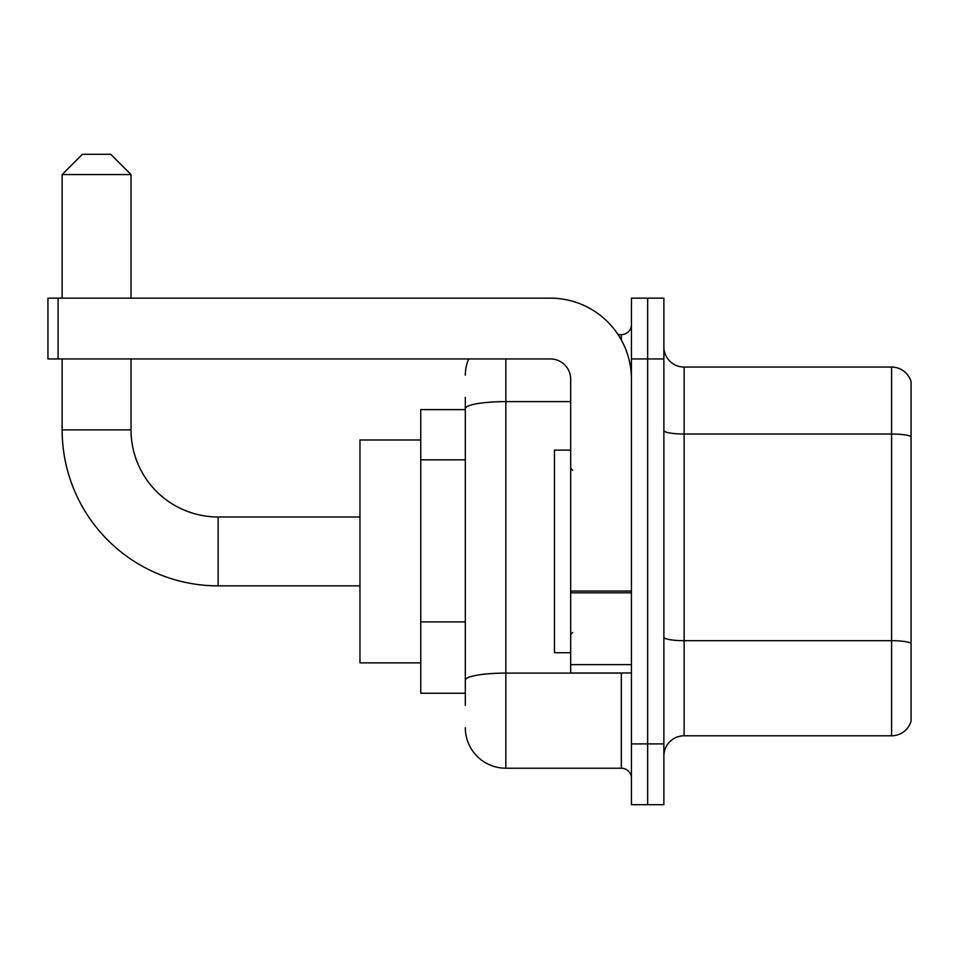 <?xml version="1.0" encoding="UTF-8"?>
<svg xmlns="http://www.w3.org/2000/svg" width="959" height="959" viewBox="0 0 959 959"><rect width="100%" height="100%" fill="white"/><g stroke="black" fill="none" stroke-linecap="round" stroke-linejoin="round"><path stroke-width="1.44" d="M465.319 705.404L465.319 408.642L465.319 409.601L420.749 409.601L420.749 693.249L465.319 693.249M631.454 743.896L631.454 804.685L647.661 804.685L647.661 743.896L647.661 804.685L663.868 804.685L663.868 743.896L647.661 743.896L647.661 358.954L647.661 743.896L631.454 743.896L631.454 358.954L647.661 358.954L647.661 298.165L647.661 358.954L663.868 358.954L663.868 743.896M663.868 358.954L663.868 298.165L631.454 298.165L631.454 358.954M505.837 358.954L505.837 768.219L621.324 768.219L621.324 672.99M618.099 334.631L621.324 334.631A10.129 10.129 0 0 0 631.454 324.502M465.319 687.171L465.319 680.135A40.518 7.037 180 0 1 505.837 673.098L621.324 673.098A10.129 1.762 0 0 0 624.848 672.99M570.677 401.605L505.837 401.605A40.518 7.037 180 0 0 465.319 408.642L465.319 397.446M631.454 778.348A10.129 10.129 0 0 0 621.324 768.219M465.319 375.161A40.518 40.518 0 0 1 468.699 358.954M505.837 768.219A40.518 40.518 0 0 1 465.319 727.689M663.868 756.052A20.259 20.259 0 0 1 684.127 735.793L891.594 735.793L891.594 367.057L684.127 367.057A20.259 20.259 0 0 1 663.868 346.798A20.259 20.259 0 0 0 684.127 367.057L684.127 735.793M911.05 381.646A20.259 20.259 0 0 0 891.594 367.057A20.259 20.259 0 0 1 911.05 381.646L911.05 721.204A20.259 20.259 0 0 1 891.594 735.793M911.05 436.836L911.05 643.213A20.259 3.512 180 0 0 891.594 640.684L684.127 640.684A20.259 3.512 -0 0 1 663.868 637.16M359.961 585.865L218.137 585.865A156.005 156.005 0 0 1 62.131 429.86L62.131 358.954M218.137 585.865L218.137 516.985A87.125 87.125 0 0 1 131.023 429.86L131.023 358.954M82.39 154.315L110.753 154.315L131.023 174.574L62.131 174.574L82.39 154.315M131.023 298.165L131.023 174.574M62.131 298.165L62.131 174.574M420.749 439.989L359.961 439.989L359.961 662.861L420.749 662.861M631.454 672.99L570.677 672.99L570.677 591.056L631.454 591.056M631.454 379.213A81.047 81.047 0 0 0 550.406 298.165L58.079 298.165L58.079 358.954L550.406 358.954A20.259 20.259 0 0 1 570.677 379.213L570.677 591.056M58.079 358.954L47.95 358.954L47.95 298.165L58.079 298.165M570.677 450.119L554.47 450.119L554.47 652.731L570.677 652.731M465.319 459.829L420.749 459.829M465.319 621.911L420.749 621.911M621.324 339.977L621.324 334.631M911.05 436.561A20.259 3.512 180 0 0 891.594 434.019L684.127 434.019A20.259 3.512 0 0 1 663.868 430.507M62.131 429.86L131.023 429.86M631.454 592.818L570.677 592.818M570.677 664.623L631.454 664.623M359.961 516.985L218.137 516.985M572.703 470.378L570.677 468.352M572.703 632.472L570.677 634.498"/></g></svg>
